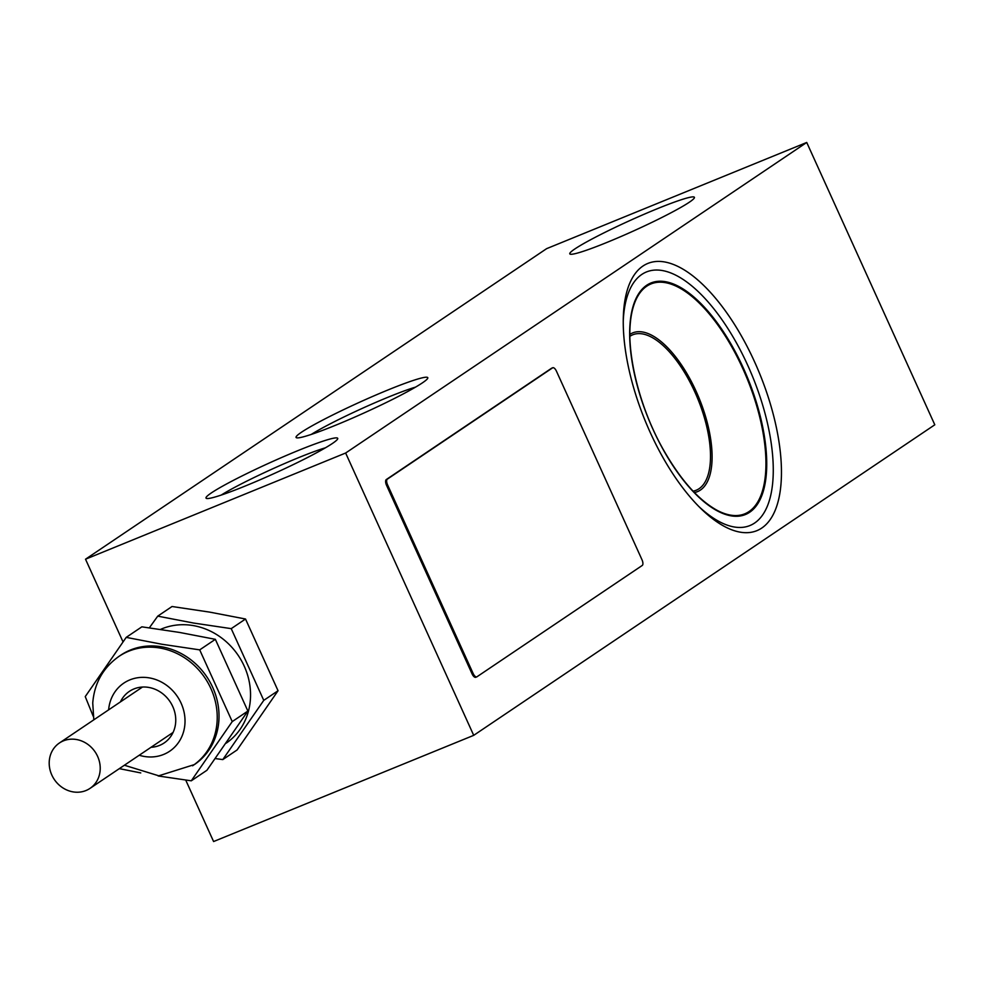 <?xml version="1.0" encoding="UTF-8"?>
<svg xmlns="http://www.w3.org/2000/svg" width="984" height="984" viewBox="0 0 984 984"><rect width="100%" height="100%" fill="white"/><g stroke="black" fill="none" stroke-linecap="round" stroke-linejoin="round"><path stroke-width="1.48" d="M650.129 432.234A144.316 61.906 -112.2 0 1 647.816 263.441A144.316 61.906 -112.2 0 1 754.593 361.866A144.316 61.906 -112.2 0 1 756.905 530.659A144.316 61.906 -112.2 0 1 650.129 432.234M689.317 202.224A68.425 5.498 -24.4 0 0 694.396 197.809A68.425 5.498 -24.4 0 0 646.094 213.405A68.425 5.498 -24.4 0 0 574.877 248.94A68.425 5.498 -24.4 0 0 570.167 254.155A68.425 5.498 -24.4 0 0 623.044 235.619A68.425 5.498 -24.4 0 0 689.317 202.224M221.203 495.087A66.088 5.301 155.6 0 1 272.236 469.024A66.088 5.301 155.6 0 1 325.47 447.794M211.388 492.898A72.312 5.806 155.6 0 1 286.651 455.346A72.312 5.806 155.6 0 1 337.697 438.864A72.312 5.806 155.6 0 1 332.346 443.513A72.312 5.806 155.6 0 1 262.298 478.814A72.312 5.806 155.6 0 1 206.419 498.408A72.312 5.806 155.6 0 1 211.388 492.898M311.264 434.436A66.088 5.301 155.6 0 1 362.296 408.36A66.088 5.301 155.6 0 1 415.519 387.13M301.448 432.247A72.312 5.806 155.6 0 1 376.712 394.682A72.312 5.806 155.6 0 1 427.757 378.2A72.312 5.806 155.6 0 1 422.407 382.862A72.312 5.806 155.6 0 1 352.358 418.163A72.312 5.806 155.6 0 1 296.479 437.757A72.312 5.806 155.6 0 1 301.448 432.247M345.642 453.021L806.732 142.459L934.8 424.793L473.71 735.343L345.642 453.021L85.522 559.207L123 641.826M185.718 780.066L213.59 841.541L473.71 735.343M806.732 142.459L546.624 248.657L85.522 559.207M556.427 371.14A4.981 2.14 67.8 0 0 552.75 367.745A4.981 2.14 67.8 0 0 552.577 367.844L387.327 479.147A4.981 2.14 67.8 0 0 387.573 484.878L473.119 673.462A4.981 2.14 67.8 0 0 476.809 676.857A4.981 2.14 67.8 0 0 476.969 676.771L642.232 565.468A4.981 2.14 67.8 0 0 641.986 559.736L556.427 371.14M551.889 368.114A4.981 2.14 67.8 0 0 551.704 368.176A4.981 2.14 67.8 0 0 551.544 368.262L386.281 479.565A4.981 2.14 67.8 0 0 386.54 485.296L472.086 673.892A4.981 2.14 67.8 0 0 475.764 677.287A4.981 2.14 67.8 0 0 475.936 677.189L476.625 676.918M663.843 459.097A144.316 61.906 -112.2 0 1 623.278 318.459A144.316 61.906 -112.2 0 1 647.816 263.441A144.316 61.906 -112.2 0 1 740.866 335.003A144.316 61.906 -112.2 0 1 756.905 530.659A144.316 61.906 -112.2 0 1 700.879 508.531A144.316 61.906 -112.2 0 1 663.843 459.097M623.241 321.374A136.948 58.745 -112.2 0 1 734.74 339.874A136.948 58.745 -112.2 0 1 770.939 494.374A136.948 58.745 -112.2 0 1 698.812 506.477M151.019 747.299A31.107 27.982 -124 0 0 175.693 722.084A31.107 27.982 -124 0 0 153.922 688.812A31.107 27.982 -124 0 0 120.442 701.887M231.228 628.641L245.52 619.01L209.727 612.122L172.028 606.513L157.735 616.144L193.516 623.032L231.228 628.641L263.761 700.362L222.802 759.586L215.324 758.578M160.49 629.416A65.94 59.323 56 0 1 193.147 625.566A65.94 59.323 56 0 1 250.416 699.095A65.94 59.323 56 0 1 226.172 743.178M149.347 627.841L157.735 616.144M199.703 649.87L215.348 639.329L179.568 632.441L141.856 626.833L126.21 637.374L162.003 644.262L199.703 649.87L232.236 721.592L191.277 780.816L158.166 775.97M192.593 765.786A65.94 59.323 56 0 0 217.095 721.53A65.94 59.323 56 0 0 185.078 658.136A65.94 59.323 56 0 0 118.929 656.414L120.725 655.196A65.94 59.323 56 0 1 161.622 646.796A65.94 59.323 56 0 1 218.891 720.325A65.94 59.323 56 0 1 194.401 764.58L158.768 775.798L124.39 765.232M93.234 716.303L85.251 696.598L126.21 637.374M140.761 772.92L119.322 768.639M232.236 721.592L247.882 711.051L215.348 639.329M191.277 780.816L206.923 770.275L247.882 711.051M263.761 700.362L278.054 690.731L245.52 619.01M222.802 759.586L237.095 749.956L278.054 690.731M90.553 746.598A27.367 24.625 56 0 1 89.999 788.393A27.367 24.625 56 0 1 58.868 784.789A27.367 24.625 56 0 1 59.421 742.994A27.367 24.625 56 0 1 90.553 746.598M552.577 367.844L551.544 368.262M387.327 479.147L386.281 479.565M387.573 484.878L386.54 485.296M473.119 673.462L472.086 673.892M629.871 336.344A83.948 36.014 -112.2 0 1 686.894 376.417A83.948 36.014 -112.2 0 1 693.08 491.151M629.858 334.412A85.731 36.777 -112.2 0 1 687.988 375.396A85.731 36.777 -112.2 0 1 694.409 492.541M664.754 452.246A124.144 53.247 -112.2 0 1 633.413 306.528A124.144 53.247 -112.2 0 1 731.014 345.507A124.144 53.247 -112.2 0 1 765.49 474.337A124.144 53.247 -112.2 0 1 716.463 509.97A124.144 53.247 -112.2 0 1 664.864 452.443M731.567 345.003A125.029 53.628 -112.2 0 1 758.074 503.254A125.029 53.628 -112.2 0 1 664.827 452.505A125.029 53.628 -112.2 0 1 638.321 294.253A125.029 53.628 -112.2 0 1 731.567 345.003M139.211 755.245A41.057 36.937 -124 0 0 184.943 723.658A41.057 36.937 -124 0 0 149.691 677.951A41.057 36.937 -124 0 0 108.634 709.845M552.75 367.745L551.704 368.176M476.809 676.857L475.764 677.287M716.463 509.97C698.591 499.847 681.383 480.635 664.876 452.308C636.611 404.08 622.675 338.754 633.413 306.528M93.812 719.833L92.742 703.006C94.353 683.216 103.086 667.681 118.929 656.414M173.073 732.44L89.999 788.393M142.495 687.041L59.421 742.994"/></g></svg>

